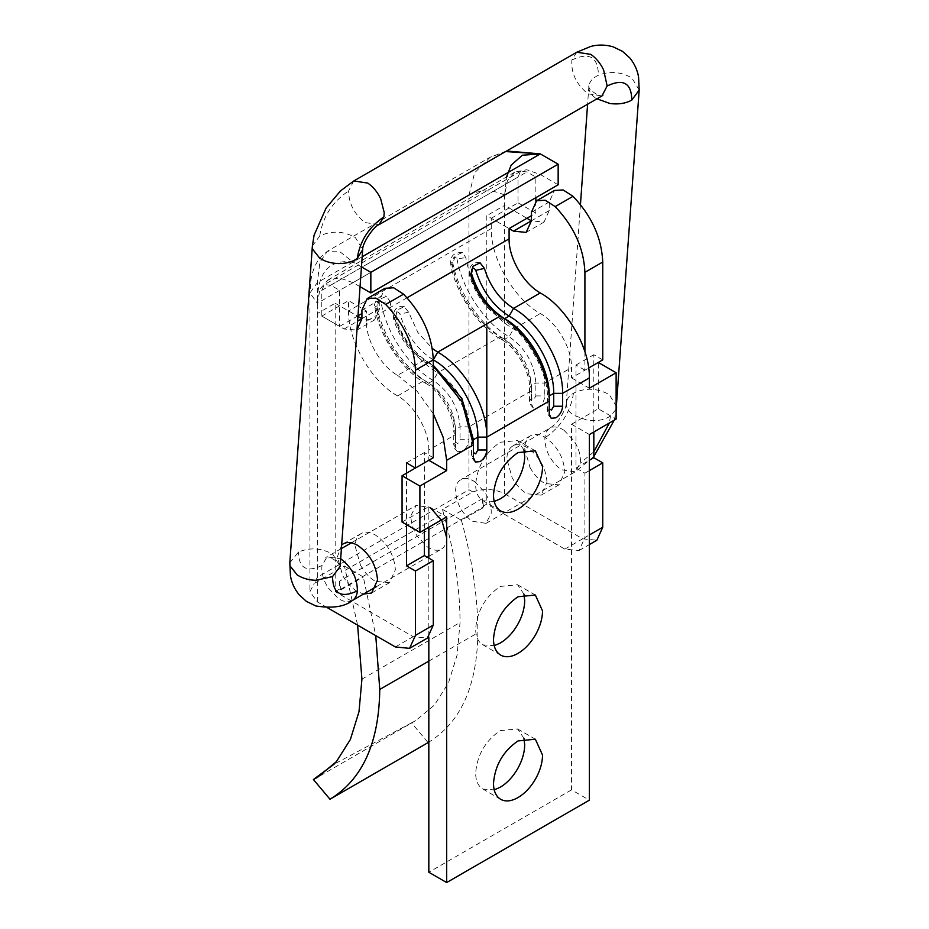 <?xml version="1.0" encoding="UTF-8"?>
<svg xmlns="http://www.w3.org/2000/svg" width="929" height="929" viewBox="0 0 929 929"><rect width="100%" height="100%" fill="white"/><g stroke="black" fill="none" stroke-linecap="round" stroke-linejoin="round"><path stroke-width="0.7" stroke-dasharray="4.64 3.48" d="M341.663 545.033L337.401 556.843L342.673 575.539C346.691 582.762 351.626 588.115 357.468 591.599L363.587 594.037M360.51 565.25C364.54 572.461 369.463 577.815 375.304 581.31L389.495 582.715L395.382 569.721C394.186 554.961 387.498 543.372 375.304 534.965C369.696 531.818 364.9 531.388 360.928 533.664C357.212 536.056 355.319 540.353 355.238 546.542L360.51 565.25M343.277 543.848L360.928 533.664M547.007 482.174C545.811 467.415 539.122 455.825 526.929 447.418C521.32 444.283 516.524 443.853 512.553 446.129C508.837 448.521 506.944 452.806 506.862 459.007L512.134 477.703C516.164 484.926 521.088 490.28 526.929 493.763L541.119 495.169L547.007 482.174M529.971 467.403C534.001 474.626 538.925 479.979 544.777 483.463L558.968 484.868L564.844 471.886C563.648 457.114 556.959 445.537 544.777 437.118C539.157 433.982 534.361 433.553 530.389 435.829C526.673 438.221 524.78 442.506 524.699 448.707L529.971 467.403M512.553 446.129L530.389 435.829M329.981 799.242L428.095 742.596L411.501 722.867L415.635 720.66L434.482 705.018L448.498 682.838L457.126 654.98L460.041 622.5C459.983 588.127 454.467 551.814 443.481 513.551L442.552 509.417L472.803 491.94L468.959 489.722L317.335 577.269L314.176 583.528L344.438 566.063L357.607 625.147M344.438 566.063L363.297 576.944L375.757 635.633M428.095 742.596C460.598 722.797 477.192 686.206 477.878 632.8C477.831 597.289 472.338 559.781 461.411 520.298L483.707 507.431L482.337 506.642L486.796 504.064L564.844 549.12L579.034 550.525L584.91 537.531L589.369 534.965M442.552 509.417L461.411 520.298M411.501 722.867L334.068 764.207M339.631 581.101L339.631 589.032L341.001 589.822L339.631 581.101L482.337 498.71L483.707 507.431M482.337 498.71L482.337 506.642M341.001 589.822L363.297 576.944M584.91 351.731L584.91 370.172L588.672 368L571.532 377.906L571.532 367.605C571.962 348.584 556.994 322.665 540.318 313.537C514.097 299.184 490.582 258.448 491.255 228.569L491.255 218.269L509.092 228.569L486.796 215.691L486.796 323.826M486.796 325.452L486.796 328.727M486.796 437.118L486.796 449.996M486.796 454.583L486.796 504.064M584.91 370.172L575.992 365.027L575.992 468.019L584.91 473.163L584.91 537.531M317.335 577.269L317.335 282.637L319.89 262.117L327.438 251.213L339.155 251.167L353.008 262.036C323.861 258.39 317.3 279.78 317.335 303.237L317.335 313.537L335.172 303.237L335.172 591.61L413.219 636.667L427.41 638.072M335.172 303.237L357.944 316.383M379.764 308.382L361.927 318.682L374.538 319.936L379.764 308.382L379.764 299.846L384.989 288.304M433.286 457.718L424.367 452.562L424.367 529.809M327.461 607.752L317.335 601.899L309.949 591.61L314.176 583.528M505.643 151.555L490.21 157.233L474.661 172.759L468.959 195.09L468.959 489.722M558.155 184.801L540.318 174.501L526.662 169.752L515.084 171.993L507.35 180.9L504.633 195.09L506.479 176.974M472.803 491.94C484.16 488.201 494.774 488.805 504.633 493.763L504.633 205.39L526.929 218.269M360.057 286.701L353.008 282.637L339.364 277.887L327.786 280.14L320.052 289.035L317.335 303.237L504.633 195.09L504.633 205.39L486.796 215.691M564.844 549.12L582.68 538.82L504.633 493.763M549.236 210.546L531.388 220.847L544.011 222.089L549.236 210.546L549.236 202.011L554.462 190.468M602.747 359.883L593.828 354.727L593.828 431.973M582.68 538.82L596.871 540.225M317.335 601.899L317.335 313.537L344.09 328.982L356.968 330.074M406.53 473.163L406.53 524.664M406.53 462.863L424.367 452.562M335.172 591.61L339.631 589.032M362.182 256.741L353.008 262.036L361.462 266.913M575.992 365.027L593.828 354.727M584.91 473.163L589.369 470.597M575.992 468.019L589.369 460.296M523.968 449.973L517.523 440.555L500.174 442.274C485.275 452.551 477.1 466.706 475.648 484.752C475.753 492.556 478.203 497.886 482.987 500.719L494.216 501.509M500.673 510.927L482.987 500.719M523.968 594.165L517.523 584.736L500.174 586.454C485.275 596.732 477.1 610.899 475.648 628.933C475.753 636.748 478.203 642.067 482.987 644.9L494.216 645.69M500.673 655.119L482.987 644.9M523.968 738.346L517.523 728.928L500.174 730.635C485.275 740.924 477.1 755.08 475.648 773.125C475.753 780.929 478.203 786.259 482.987 789.093L494.216 789.871M500.673 799.3L482.987 789.093M491.255 218.269L518.01 202.824L518.01 177.067L520.623 171.296L526.929 171.923L535.859 177.067L535.859 197.668M330.712 285.215L324.407 284.588L321.794 290.359L321.794 316.104L339.631 326.404L339.631 290.359L330.712 285.215L526.929 171.923M381.169 302.633L389.971 301.402L386.627 296.316L379.38 299.37L376.593 309.125L374.851 307.673L376.709 305.211C377.534 300.334 379.02 299.475 381.169 302.633C386.255 332.896 409.085 366.99 433.286 380.472C449.531 391.69 458.45 407.134 460.041 426.817L468.959 426.817C469.389 407.808 454.42 381.889 437.745 372.75L500.174 336.704C516.861 345.843 531.829 371.763 531.388 390.772L531.388 403.65L533.351 407.982L538.088 407.506C542.141 404.707 544.371 400.84 544.777 395.928L544.777 383.05C545.207 364.04 530.238 338.11 513.551 328.982C491.371 316.626 470.446 285.366 465.789 257.635L462.445 252.549L455.198 255.603L452.4 265.357C457.068 293.088 477.994 324.349 500.174 336.704L501.486 339.596L504.633 339.282C480.432 325.8 457.614 291.706 452.528 261.444C453.34 256.567 454.827 255.707 456.987 258.866L465.789 257.635M456.987 258.866C462.073 289.128 484.892 323.222 509.092 336.704C525.349 347.922 534.268 363.367 535.859 383.05L535.859 395.928L533.618 399.784L531.388 398.495L529.542 401.073L531.388 403.65M533.351 407.982C530.064 404.591 528.798 402.292 529.542 401.073L529.542 388.194L531.388 390.772L468.959 426.817L468.959 439.696L460.041 439.696L457.811 443.551L455.582 442.274L455.582 429.395C453.991 409.712 445.072 394.268 428.826 383.05C404.626 369.568 381.796 335.474 376.709 305.211M376.593 309.125C381.25 336.867 402.176 368.116 424.367 380.472C441.043 389.611 456.011 415.53 455.582 434.54L455.582 447.418L457.544 451.749L462.27 451.285C466.335 448.475 468.564 444.619 468.959 439.696M389.971 301.402C394.639 329.133 415.565 360.394 437.745 372.75L433.286 380.472L428.826 383.05L425.668 383.363C439.498 390.029 454.873 416.656 453.735 431.973L455.582 429.395L460.041 426.817L460.041 439.696M433.286 365.968L424.367 359.883C410.502 351.104 400.782 337.761 395.208 319.866L397.136 310.065L404.266 306.605L408.586 312.144L417.853 332.408L432.275 348.445M407.041 297.791L366.386 321.26C365.956 340.269 380.925 366.189 397.612 375.328L424.367 359.883L425.668 362.763L428.826 362.449L433.286 359.883C417.446 349.85 406.333 334.603 399.958 314.153C397.322 310.483 395.835 311.343 395.499 316.731C401.874 337.181 412.987 352.416 428.826 362.449L433.286 365.283M402.071 522.086L428.826 506.642L446.663 516.93M428.826 506.642L428.826 527.231M428.826 558.132L428.826 637.062M321.794 316.104L348.549 300.659L366.386 310.96L361.927 313.537M366.386 321.26L366.386 310.96M433.286 413.695L417.028 391.167L397.612 375.328M455.582 447.418L453.735 444.84L453.735 431.973L455.582 434.54L428.826 449.996L428.826 460.296M428.826 449.996C429.256 430.975 414.288 405.056 397.612 395.928C371.391 381.575 347.876 340.838 348.549 310.96L348.549 300.659M357.979 315.814L339.631 326.404M589.369 434.54L571.532 424.251L571.532 789.859L589.369 800.159M571.532 424.251L598.288 408.795L616.124 419.095M598.288 408.795L598.288 362.449M571.532 377.906L589.369 388.206M518.01 202.824L535.859 213.113L531.388 215.691M535.859 201.256L535.859 213.113M535.859 177.067L339.631 290.359M571.532 789.859L428.826 872.25M474.824 481.768L484.973 492.475C489.455 499.674 491.522 506.642 491.197 513.377L486.03 523.341L472.013 521.215C461.295 512.82 455.837 502.287 455.64 489.606C456.058 484.555 457.927 481.152 461.26 479.399C465.115 477.611 469.644 478.4 474.824 481.768M616.635 406.751L609.308 394.662C597.312 387.997 585.375 387.521 573.472 393.199C569.059 395.882 566.678 399.203 566.307 403.151L566.307 403.174C566.4 406.124 564.275 411.141 559.955 418.224C557.342 421.603 556.366 423.67 549.991 428.153L461.26 479.399M446.663 537.636L446.605 539.122C446.187 544.173 444.317 547.576 440.985 549.329C437.129 551.106 432.6 550.328 427.421 546.96L417.26 536.254C412.79 529.054 410.711 522.086 411.036 515.351L416.215 505.388L430.232 507.513M428.826 556.366L440.985 549.329M345.367 570.197L443.481 513.551M361.927 679.145L460.041 622.5M340.827 589.183L483.533 506.793M428.826 661.123L477.878 632.8M504.633 195.09C492.742 189.446 480.85 189.446 468.959 195.09L317.335 282.637L309.949 292.937L317.335 303.237M361.927 310.147L379.764 299.846M344.09 328.982L357.595 321.179M353.008 282.637L540.318 174.501M395.382 646.956L413.219 636.667M531.388 212.311L549.236 202.011M321.794 290.359L518.01 177.067M452.4 265.357L450.658 263.906C455.094 292.356 478.098 326.973 501.486 339.596C515.281 346.238 530.68 372.854 529.542 388.194L531.388 385.628C529.809 365.945 520.89 350.5 504.633 339.282L509.092 336.704L513.551 328.982L540.318 313.537M531.388 398.495L531.388 385.628L535.859 383.05L544.777 383.05L571.532 367.605M535.859 395.928L544.777 395.928M462.445 252.549C453.944 252.282 450.019 256.067 450.658 263.906L452.528 261.444M457.544 451.749C454.246 448.347 452.98 446.048 453.735 444.84L455.582 442.274M397.612 395.928L424.367 380.472L425.668 383.363C402.315 370.764 379.287 336.17 374.851 307.673C372.796 305.548 377.685 293.181 386.627 296.316L386.627 296.316M408.586 312.144L399.958 314.153M395.208 319.866L393.594 318.984L395.499 316.731M473.233 439.812L471.572 442.274L473.418 444.84L473.418 452.562L471.572 455.14L473.418 457.718M471.015 276.099L469.4 275.216L470.631 273.393M500.174 316.104L501.486 318.995L504.447 318.786M551.187 418.282C547.901 414.891 546.635 412.592 547.39 411.373L549.236 408.795L549.236 401.073L547.39 398.495L549.051 396.033M480.084 262.826C477.634 261.978 468.053 262.071 469.4 275.216C475.346 294.563 486.041 309.16 501.486 318.995C524.467 330.341 549.051 372.912 547.39 398.495L547.39 411.373L549.236 413.951M491.255 228.569L348.549 310.96M564.019 430.266L574.168 440.973C578.988 448.8 581.02 456.22 580.253 463.234L575.225 471.839L561.209 469.714C550.386 461.225 544.928 450.6 544.847 437.861C545.311 432.937 547.181 429.616 550.444 427.909C554.311 426.121 558.828 426.91 564.019 430.266M566.307 403.151C566.109 407.715 568.548 411.744 573.634 415.263L587.442 420.268C596.546 421.418 604.21 420.024 610.458 416.099L616.124 409.259M639.187 90.008L631.859 77.92C621.211 71.788 610.063 70.894 598.415 75.226C592.528 77.966 589.346 81.706 588.858 86.409C588.649 90.972 591.088 95.002 596.186 98.52L596.801 98.915M588.858 86.409L587.592 104.234M353.775 180.969L348.607 190.933C348.805 203.614 354.263 214.146 364.981 222.542L378.997 224.667M576.758 52.233L571.869 60.002C570.94 73.147 576.305 84.411 587.964 93.806L601.98 95.931M312.365 246.057L319.739 235.966C331.63 230.415 343.509 230.938 355.366 237.557L362.693 249.646M289.813 562.8L298.488 552.012C310.251 547.216 321.701 547.971 332.814 554.299L340.142 566.388M352.242 600.575L351.789 600.819C347.934 602.607 343.416 601.818 338.226 598.45L328.076 587.743C323.246 579.928 321.225 572.508 321.991 565.494L327.02 556.877L340.688 558.782M573.472 393.199C570.627 411.93 561.081 426.817 544.847 437.861M610.458 416.099L609.366 422.997M593.828 451.819L580.253 463.234M571.869 60.002C589.23 51.78 598.09 56.855 598.415 75.226M319.739 235.966C322.607 217.072 332.234 202.069 348.607 190.933M321.991 565.494C306.616 572.775 298.778 568.281 298.488 552.012M371.658 593.016L389.495 582.715M541.119 495.169L558.968 484.868M415.635 720.66L317.521 777.306M506.642 150.974L490.21 157.233L327.438 251.213L320.133 257.588C315.43 263.72 312.411 270.931 311.076 279.199L309.949 292.937L309.949 591.61M356.701 330.225L374.538 319.936M327.786 280.14L515.084 171.993M544.011 222.089L526.174 232.389M579.034 550.525L589.369 544.557M517.523 440.555L535.359 450.855M517.523 584.736L535.359 595.036M517.523 728.928L535.359 739.217M520.623 171.296L324.407 284.588M404.266 306.605C401.816 305.757 392.235 305.85 393.594 318.984C399.551 338.353 410.246 352.95 425.668 362.763C448.614 374.073 473.233 416.633 471.572 442.274L471.572 455.14C470.817 456.36 472.095 458.659 475.381 462.05M486.03 523.341L575.225 471.839L593.828 456.534M580.451 204.566L566.307 403.174M340.13 567.062C342.395 564.054 327.623 554.369 325.8 557.481L341.407 548.574M351.359 542.826L416.215 505.388M376.582 586.524L427.294 557.249M614.243 420.187L616.124 411.419M588.858 86.432L588.87 85.758C587.244 89.3 600.808 98.172 603.2 95.339"/><path stroke-width="1.39" d="M363.587 594.037L371.658 593.016L377.534 580.021C376.35 565.262 369.661 553.672 357.468 545.253C351.859 542.118 347.063 541.688 343.091 543.964L341.663 545.033M375.757 635.633L379.764 689.446C379.078 742.852 362.484 779.443 329.981 799.242L428.826 742.178M357.607 625.147L361.927 679.145L359.012 711.626L350.384 739.484L336.379 761.664L317.521 777.306L313.398 779.512L329.981 799.242M334.068 764.207L313.398 779.512M486.796 323.826L486.796 325.452M486.796 328.727L486.796 437.118C487.47 407.239 463.954 366.502 437.745 352.149L432.275 348.445M473.418 452.562L475.648 453.851L477.878 449.996L477.878 437.118L486.796 437.118L486.796 454.583M531.388 215.691L509.092 228.569L513.551 231.147L526.174 232.389L531.388 220.847L531.388 212.311L536.614 200.757L554.462 190.468L563.125 189.946L573.019 196.321C591.796 216.109 601.702 238.01 602.747 262.036L602.747 359.883L588.672 368L598.288 362.449L616.124 372.75L616.124 419.095L589.369 434.54L589.369 800.159L446.663 882.55L446.663 516.93L419.908 532.387L419.908 486.041L446.663 470.597L446.663 460.296L443.191 437.373L433.286 413.695M584.91 351.731L584.91 272.336C583.865 248.31 573.959 226.409 555.182 206.621L545.288 200.246L536.614 200.757M357.944 316.383L361.927 318.682L361.927 310.147L367.152 298.604L375.827 298.081L385.709 304.457L403.558 294.168L393.664 287.781L384.989 288.304L367.152 298.604M385.709 304.457C404.498 324.244 414.404 346.145 415.449 370.172L433.286 359.871C432.24 335.857 422.335 313.944 403.558 294.168M433.286 365.283L461.899 398.495L473.418 439.696L477.878 437.118C478.493 409.956 457.114 372.924 433.286 359.883L433.286 457.718L415.449 468.019L406.53 462.863L406.53 473.163M424.367 529.809L424.367 555.554L433.286 560.71L433.286 625.078L427.41 638.072L409.561 648.361L415.449 635.378L433.286 625.078M506.479 176.974L511.147 165.176L522.365 155.224L540.318 153.9L505.643 151.555M526.929 218.269L531.388 220.847L513.551 231.147M593.828 431.973L593.828 457.718L602.747 462.863L602.747 527.242L596.871 540.225L589.369 544.557M356.968 330.074L361.927 318.682L357.595 321.179M415.449 370.172L415.449 468.019M406.53 524.664L406.53 565.854L415.449 571.01L415.449 635.378M327.461 607.752L395.382 646.956L409.561 648.361M370.845 292.937L558.155 184.801L558.155 164.201L370.845 272.336L370.845 292.937L360.057 286.701M362.182 256.741L540.318 153.9L558.155 164.201M361.462 266.913L370.845 272.336M415.449 571.01L433.286 560.71M406.53 565.854L424.367 555.554M589.369 470.597L602.747 462.863M589.369 460.296L593.828 457.718M494.216 501.509L500.174 498.919C506.99 494.855 512.82 488.666 517.674 480.339C522.261 472.141 524.606 464.163 524.699 456.429L523.968 449.973M500.824 511.02C496.04 508.186 493.589 502.856 493.485 495.052C494.936 477.007 503.112 462.851 518.01 452.574L535.359 450.855L542.548 466.73C542.443 474.464 540.109 482.43 535.51 490.64C530.656 498.966 524.827 505.155 518.01 509.208C511.368 512.947 505.631 513.54 500.824 511.02L500.673 510.927M494.216 645.69L500.174 643.1C506.99 639.047 512.82 632.858 517.674 624.532C522.261 616.322 524.606 608.356 524.699 600.622L523.968 594.165M500.824 655.2C496.04 652.367 493.589 647.048 493.485 639.233C494.936 621.199 503.112 607.032 518.01 596.755L535.359 595.036L542.548 610.91C542.443 618.644 540.109 626.622 535.51 634.832C530.656 643.158 524.827 649.348 518.01 653.401C511.368 657.128 505.631 657.732 500.824 655.2L500.673 655.119M494.216 789.871L500.174 787.281C506.99 783.228 512.82 777.039 517.674 768.713C522.261 760.503 524.606 752.536 524.699 744.803L523.968 738.346M500.824 799.393C496.04 796.548 493.589 791.229 493.485 783.426C494.936 765.38 503.112 751.224 518.01 740.936L535.359 739.217L542.548 755.103C542.443 762.837 540.109 770.803 535.51 779.013C530.656 787.339 524.827 793.529 518.01 797.581C511.368 801.309 505.631 801.913 500.824 799.393L500.673 799.3M477.878 449.996L486.796 449.996C486.401 454.908 484.172 458.775 480.107 461.585L475.381 462.05L473.418 457.718L473.418 444.84L462.073 402.06L433.286 365.968M500.174 316.104C486.32 307.325 476.6 293.994 471.015 276.099L472.954 266.298L480.084 262.826L484.392 268.376C489.978 286.271 499.697 299.602 513.551 308.382C539.772 322.735 563.288 363.471 562.614 393.35L562.614 406.228C562.219 411.141 559.99 415.008 555.925 417.806L551.187 418.282L549.236 413.951L549.236 401.073C549.91 371.194 526.395 330.457 500.174 316.104L437.745 352.149L433.286 359.883M549.236 408.795L551.466 410.084L553.696 406.228L553.696 393.35C554.311 366.189 532.921 329.156 509.092 316.104C493.253 306.071 482.151 290.835 475.776 270.385C473.14 266.716 471.653 267.575 471.317 272.963C477.692 293.413 488.793 308.649 504.633 318.682C528.462 331.734 549.852 368.767 549.236 395.928L549.236 401.073L486.796 437.118M428.826 637.062L428.826 872.25L446.663 882.55M428.826 527.231L428.826 558.132M446.663 470.597L428.826 460.296L402.071 475.741L402.071 522.086L419.908 532.387M402.071 475.741L419.908 486.041M361.927 313.537L357.979 315.814M509.092 228.569L509.092 238.869C508.662 257.879 523.631 283.798 540.318 292.937C566.527 307.29 590.043 348.027 589.369 377.906L589.369 388.206L616.124 372.75M535.859 197.668L535.859 201.256M430.232 507.513L441.96 520.879L446.663 537.636M379.764 689.446L428.826 661.123M584.91 272.336L602.747 262.036M555.182 206.621L573.019 196.321M589.369 534.965L602.747 527.242M473.233 439.812L473.418 444.84L446.663 460.296M475.776 270.385L484.392 268.376M470.631 273.393L471.317 272.963M504.447 318.786L509.092 316.104L513.551 308.382L540.318 292.937M549.051 396.033L553.696 393.35L562.614 393.35L589.369 377.906M553.696 406.228L562.614 406.228M509.092 238.869L407.041 297.791M596.186 98.52L609.981 103.525C618.377 104.617 625.658 103.467 631.801 100.111L639.187 90.008L616.124 409.259M378.997 224.667L383.886 216.898L384.223 212.59L380.635 198.655C377.36 191.931 373.086 186.741 367.791 183.094L353.775 180.969L340.409 190.968L326.079 208.073L314.083 235.2L312.365 246.057L312.655 249.227L319.692 258.146C324.953 261.56 331.258 263.371 338.586 263.569C346.18 263.615 352.405 261.92 357.247 258.471L362.693 249.646C361.95 243.642 373.992 225.991 379.009 224.667L601.98 95.931L607.148 85.967L603.618 69.919C600.343 63.195 596.058 58.004 590.774 54.358L576.758 52.233L590.716 46.45C597.939 44.487 605.383 44.604 613.047 46.81L622.488 51.35L629.862 57.993C634.542 63.822 637.445 70.186 638.571 77.095L639.187 90.008M362.693 249.646L340.142 566.388L332.536 576.607L316.046 580.311C308.707 580.114 302.413 578.302 297.141 574.888L290.103 565.97L289.813 562.8L290.429 575.736C291.555 582.634 294.458 588.998 299.126 594.804L306.477 601.435L315.93 605.998C332.721 608.541 344.822 606.742 352.242 600.575L376.582 586.524M340.688 558.782L341.036 559.003C351.859 567.503 357.305 578.117 357.398 590.867C356.933 595.791 355.064 599.1 351.789 600.819M609.366 422.997L593.828 451.819M607.148 85.967C623.278 78.338 631.499 83.053 631.801 100.111M357.247 258.471C359.895 241.041 368.778 227.187 383.886 216.898M357.398 590.867C341.129 598.555 332.849 593.805 332.536 576.607M506.642 150.974L540.318 153.9M587.592 104.234L580.451 204.566M353.775 180.969L576.758 52.233M312.365 246.057L289.813 562.8M341.407 548.574L351.359 542.826M427.294 557.249L428.826 556.366M593.828 456.534L614.243 420.187M616.124 411.419L616.635 406.751M602.747 95.432L601.98 95.931"/></g></svg>
